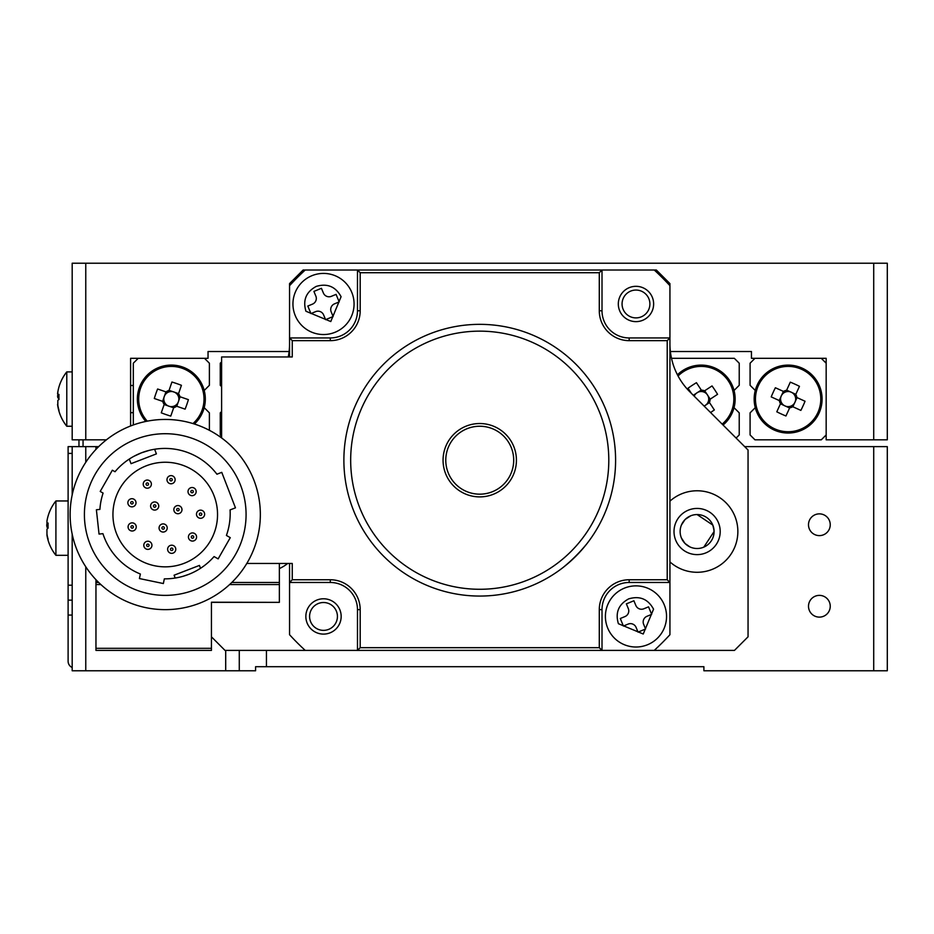 <?xml version="1.0" encoding="UTF-8"?>
<svg xmlns="http://www.w3.org/2000/svg" width="934" height="934" viewBox="0 0 934 934"><rect width="100%" height="100%" fill="white"/><g stroke="black" fill="none" stroke-linecap="round" stroke-linejoin="round"><path stroke-width="1.4" d="M85.765 566.775L85.765 670.775L239.279 670.775L239.279 650.403M266.447 650.403L266.447 666.701L255.589 666.701L255.589 670.775L239.279 670.775M713.739 528.107L714.09 531.528A16.987 16.987 0 0 0 688.615 516.829A16.987 16.987 0 0 0 688.615 546.238A16.987 16.987 0 0 0 714.09 531.528L703.816 547.126M830.244 524.733A10.869 10.869 0 0 0 813.934 515.323A10.869 10.869 0 0 0 813.934 534.155A10.869 10.869 0 0 0 830.244 524.733M830.244 606.248A10.869 10.869 0 0 0 813.934 596.838A10.869 10.869 0 0 0 813.934 615.658A10.869 10.869 0 0 0 830.244 606.248M873.71 670.775L873.71 446.627L887.3 446.627L887.3 670.775L703.897 670.775L703.897 666.701L266.447 666.701M873.71 446.627L744.655 446.627M95.957 449.406L95.957 446.627L98.689 446.627L85.765 446.627L85.765 462.33M225.701 650.403L225.701 670.775M72.187 494.962L72.187 446.627L85.765 446.627M85.765 670.775L72.187 670.775L72.187 534.131M689.829 546.88L685.042 543.483M684.984 543.425L681.376 537.926M681.446 524.966L684.996 519.631M685.311 519.304L690.81 515.755M697.103 514.552L712.829 525.095M712.84 525.141L714.055 530.524M289.108 351.523L208.037 351.523L208.037 358.317L130.597 358.317L130.597 425.986M85.765 439.832L72.187 439.832L72.187 263.225L85.765 263.225L85.765 439.832L106.418 439.832M670.379 351.523L751.45 351.523L751.45 358.317L826.17 358.317L826.17 439.832L873.71 439.832L873.71 263.225L85.765 263.225M873.71 263.225L887.3 263.225L887.3 439.832L873.71 439.832M72.187 615.074L68.112 615.074L68.112 661.272A6.795 6.795 0 0 0 72.187 667.495M72.187 446.627L68.112 446.627L72.187 446.627M68.112 615.074L68.112 585.198L72.187 585.198M72.187 453.41L68.112 453.41L68.112 585.198M68.112 453.41L68.112 446.627M72.187 600.142L68.112 600.142M48.078 516.07A43.396 42.392 -0 0 0 46.957 521.079L46.957 524.184A43.396 9.282 0 0 1 48.113 523.063A42.17 35.679 69.7 0 0 48.113 528.107A43.396 9.282 180 0 0 46.957 529.228L46.957 534.085A43.396 42.392 -0 0 0 48.113 539.21A42.17 7.811 149.4 0 0 48.113 540.307A43.396 42.392 180 0 1 48.078 540.202A43.478 43.478 0 0 0 55.912 555.31L55.912 500.963A43.478 43.478 0 0 0 55.912 500.963A43.478 43.478 0 0 0 48.078 516.07A43.396 42.392 -0 0 1 48.113 515.953A42.17 6.258 30.4 0 0 48.089 516.035A43.478 43.478 0 0 0 48.089 516.035M58.935 387.038A42.17 6.48 30.4 0 1 58.959 386.968A43.478 43.478 0 0 1 66.781 371.907L66.781 426.243L72.187 426.243M58.935 398.62A43.396 7.694 0 0 1 57.826 397.709L57.569 395.911M58.959 386.968A42.17 6.48 30.4 0 1 58.982 386.898A43.396 42.707 -0 0 0 57.826 392.07L57.826 395.351A43.396 7.694 0 0 1 58.982 394.417A42.17 35.947 72.9 0 0 58.982 399.507A43.396 7.694 180 0 0 57.826 400.429L57.826 405.169A43.396 42.707 -0 0 0 58.982 410.33A42.17 6.48 149.6 0 0 58.959 411.182A42.17 6.48 149.6 0 0 58.982 411.24A43.396 42.707 180 0 1 57.826 406.08L57.826 402.799M58.935 395.421L57.721 395.421L58.935 395.351M57.604 404.224L57.604 404.679A43.478 43.478 0 0 0 66.781 426.243A43.478 43.478 0 0 1 58.959 411.182M57.604 393.914L57.604 393.471A43.478 43.478 0 0 1 66.769 371.907L72.187 371.907L66.781 371.907M48.089 540.249A43.478 43.478 0 0 1 48.089 540.226A43.396 42.392 180 0 1 46.957 535.194L46.957 532.076M48.078 528.13A43.396 9.282 0 0 1 46.957 527.033L46.7 525.025M48.066 524.278L46.84 524.278L48.066 524.184M78.97 439.832L78.97 446.627M83.056 439.832L83.056 446.627M221.615 386.653L220.261 385.298L220.261 363.209L221.615 361.855M221.615 436.295L220.261 434.94L220.261 412.851L221.615 411.497M133.317 424.97L133.317 363.209L138.209 358.317L204.499 358.317L209.391 363.209L209.391 385.298L204.207 390.482A33.963 33.963 0 0 1 204.207 407.668L209.391 412.851L209.391 430.317M192.953 423.581A32.667 32.667 0 0 0 189.544 371.942A32.667 32.667 0 0 0 147.292 421.164M179.97 396.74A8.931 8.931 0 0 0 178.522 393.751L181.429 385.322A53.682 23.957 19.1 0 0 171.938 382.029L169.019 390.459A8.931 8.931 0 0 0 166.03 391.906L157.601 388.999A53.682 23.957 -70.9 0 0 154.308 398.491L162.738 401.41A8.931 8.931 0 0 0 164.197 404.399L161.278 412.828A53.682 23.957 -160.9 0 0 170.77 416.109L173.689 407.691A8.931 8.931 0 0 0 176.678 406.232L185.107 409.15A53.682 23.957 109.1 0 0 188.399 399.647L178.324 396.168A7.554 7.554 0 0 0 177.95 395.386L178.522 393.751M173.689 407.691L174.261 406.045A7.554 7.554 0 0 0 175.043 405.671L176.678 406.232M169.019 390.459L168.447 392.105A7.554 7.554 0 0 0 164.559 395.782L163.975 397.464A7.554 7.554 0 0 0 164.758 402.752L164.197 404.399M164.15 404.515L173.654 407.808M178.557 393.634L169.054 390.342M176.795 406.278L178.733 400.686A7.554 7.554 0 0 0 178.324 396.168M175.043 405.671A7.554 7.554 0 0 0 178.733 400.686L180.087 396.775M177.95 395.386A7.554 7.554 0 0 0 168.447 392.105M165.913 391.871L164.559 395.782A7.554 7.554 0 0 0 163.975 397.464L162.621 401.375M164.758 402.752A7.554 7.554 0 0 0 174.261 406.045M167.676 392.478L166.03 391.906M162.738 401.41L164.384 401.982M194.389 424.024A33.963 33.963 0 0 0 189.952 370.646A33.963 33.963 0 0 0 145.809 421.456M754.976 439.832L821.278 439.832L826.17 434.94L826.17 363.209L821.278 358.317L754.976 358.317L750.084 363.209L750.084 385.298L755.267 390.482A33.963 33.963 0 0 0 755.267 407.668L750.084 412.851L750.084 434.94L754.976 439.832M736.097 438.058L739.226 434.94L739.226 412.851L734.042 407.668A33.963 33.963 0 0 0 734.042 390.482L739.226 385.298L739.226 363.209L734.334 358.317L671.511 358.317M817.857 412.606A32.667 32.667 0 0 0 784.992 366.56A32.667 32.667 0 0 0 761.537 418.047A32.667 32.667 0 0 0 817.857 412.606M779.33 400.593A8.931 8.931 0 0 0 780.497 403.71L776.796 411.812A53.682 23.957 -155.5 0 0 785.949 415.98L789.65 407.866A8.931 8.931 0 0 0 792.756 406.71L800.87 410.4A53.682 23.957 114.5 0 0 805.038 401.246L796.924 397.557A8.931 8.931 0 0 0 795.756 394.44L799.457 386.326A53.682 23.957 24.5 0 0 790.304 382.158L786.615 390.272A8.931 8.931 0 0 0 783.498 391.439L775.383 387.75A53.682 23.957 -65.5 0 0 771.215 396.892L780.917 401.316A7.554 7.554 0 0 0 781.221 402.122L780.497 403.71M786.615 390.272L785.891 391.86A7.554 7.554 0 0 0 785.074 392.163L783.498 391.439M789.65 407.866L790.362 406.29A7.554 7.554 0 0 0 794.589 402.998L795.324 401.375A7.554 7.554 0 0 0 795.044 396.028L795.756 394.44M795.815 394.335L786.661 390.167M780.439 403.815L789.592 407.983M783.381 391.393L780.929 396.775A7.554 7.554 0 0 0 780.917 401.316M785.074 392.163A7.554 7.554 0 0 0 780.929 396.775L779.213 400.534M781.221 402.122A7.554 7.554 0 0 0 790.362 406.29M792.873 406.757L794.589 402.998A7.554 7.554 0 0 0 795.324 401.375L797.041 397.604M795.044 396.028A7.554 7.554 0 0 0 785.891 391.86M791.18 405.986L792.756 406.71M796.924 397.557L795.336 396.833M819.036 413.143A33.963 33.963 0 0 0 784.864 365.264A33.963 33.963 0 0 0 760.486 418.806A33.963 33.963 0 0 0 819.036 413.143A33.963 33.963 0 0 0 784.864 365.264A33.963 33.963 0 0 0 760.486 418.806A33.963 33.963 0 0 0 819.036 413.143M722.145 424.118A32.667 32.667 0 0 0 727.399 379.589A32.667 32.667 0 0 0 678.072 375.993M710.564 412.524A53.682 23.957 146.7 0 0 714.335 409.933L709.431 402.472A8.931 8.931 0 0 0 710.109 399.227L717.557 394.323A53.682 23.957 56.7 0 0 712.035 385.929L704.586 390.821A8.931 8.931 0 0 0 701.329 390.143L696.437 382.695A53.682 23.957 -33.3 0 0 688.031 388.217L691.44 393.412M704.143 406.103L706.046 404.854A7.554 7.554 0 0 0 708.649 400.172L710.109 399.227M704.586 390.821L703.127 391.778A7.554 7.554 0 0 0 697.803 392.315L696.32 393.296A7.554 7.554 0 0 0 694.207 396.179M710.214 399.157L704.691 390.751M704.084 406.045A7.554 7.554 0 0 0 706.046 404.854L709.501 402.577M708.649 400.172A7.554 7.554 0 0 0 703.127 391.778M701.259 390.05L697.803 392.315A7.554 7.554 0 0 0 696.32 393.296L693.308 395.269M702.286 391.603L701.329 390.143M709.431 402.472L708.474 401.025M682.52 370.693A33.963 33.963 0 0 0 677.43 374.791A33.963 33.963 0 0 1 728.403 378.76A33.963 33.963 0 0 1 723.068 425.04A33.963 33.963 0 0 0 728.403 378.76A33.963 33.963 0 0 0 682.52 370.693M211.434 648.313L211.434 650.403L95.957 650.403L95.957 648.313L211.434 648.313L211.434 602.22L279.359 602.36L279.359 584.567L229.589 584.567M669.935 343.77A67.925 67.925 0 0 0 689.829 391.801L748.052 450.013L748.052 636.813L734.463 650.403L602.01 650.403L599.289 647.682L599.289 609.645A29.888 29.888 0 0 1 629.177 579.757L667.215 579.757L667.215 340.653L629.177 340.653A29.888 29.888 0 0 1 599.289 310.765L599.289 272.728L360.185 272.728L360.185 310.765A29.888 29.888 0 0 1 330.297 340.653L292.26 340.653L292.26 356.963L221.615 356.963L221.615 437.964M211.434 636.813L225.012 650.403L357.477 650.403L360.185 647.682L599.289 647.682M720.196 531.528A23.093 23.093 0 0 0 685.556 511.528A23.093 23.093 0 0 0 685.556 551.527A23.093 23.093 0 0 0 720.196 531.528M289.552 285.699L289.552 283.597L303.13 270.008L305.231 270.008A258.123 258.123 0 0 0 289.552 285.699L289.552 337.945L292.26 340.653M289.552 356.963L289.552 337.945L330.297 337.945A27.168 27.168 0 0 0 357.477 310.765L357.477 270.008L656.345 270.008L669.935 283.597L669.935 337.945L667.215 340.653M337.431 616.44A13.928 13.928 0 0 0 316.544 604.38A13.928 13.928 0 0 0 316.544 628.5A13.928 13.928 0 0 0 337.431 616.44M649.901 303.982A13.928 13.928 0 0 0 629.014 291.922A13.928 13.928 0 0 0 629.014 316.031A13.928 13.928 0 0 0 649.901 303.982M279.359 568.584A40.757 40.757 0 0 0 287.707 563.459M669.935 561.906A40.757 40.757 0 0 0 737.86 531.528A40.757 40.757 0 0 0 669.935 501.149M289.552 343.77A67.925 67.925 0 0 1 288.256 356.963M341.167 616.44A17.664 17.664 0 0 1 323.514 634.104A17.664 17.664 0 0 1 305.85 616.44A17.664 17.664 0 0 1 323.514 598.776A17.664 17.664 0 0 1 341.167 616.44M653.637 303.982A17.664 17.664 0 0 1 635.972 321.635A17.664 17.664 0 0 1 618.308 303.982A17.664 17.664 0 0 1 635.972 286.318A17.664 17.664 0 0 1 653.637 303.982M664.226 604.765A30.565 30.565 0 0 1 647.647 644.694A30.565 30.565 0 0 1 607.719 628.115A30.565 30.565 0 0 1 624.297 588.187A30.565 30.565 0 0 1 664.226 604.765M351.756 292.307A30.565 30.565 0 0 1 335.178 332.224A30.565 30.565 0 0 1 295.261 315.645A30.565 30.565 0 0 1 311.839 275.728A30.565 30.565 0 0 1 351.756 292.307M513.7 460.205A33.963 33.963 0 0 0 479.737 426.243A33.963 33.963 0 0 0 445.775 460.205A33.963 33.963 0 0 0 479.737 494.168A33.963 33.963 0 0 0 513.7 460.205M654.244 270.008A258.123 258.123 0 0 1 669.935 285.699M629.177 340.653L629.177 337.945A27.168 27.168 0 0 1 602.01 310.765A27.168 27.168 0 0 0 629.177 337.945L669.935 337.945L669.935 582.477L667.215 579.757M336.077 294.373L339.194 301.904L334.489 303.854A6.118 6.118 0 0 0 331.173 311.839L333.111 316.544L325.581 319.661L323.631 314.945A6.118 6.118 0 0 0 315.645 311.629L310.94 313.579L307.823 306.048L312.54 304.099A6.118 6.118 0 0 0 315.855 296.113L313.906 291.408L321.436 288.291L323.386 293.007A6.118 6.118 0 0 0 331.372 296.323L336.077 294.373M360.185 272.728L357.477 270.008L305.231 270.008M246.798 563.459L292.26 563.459L292.26 579.757L289.552 582.477L289.552 563.459M654.244 650.403A258.123 258.123 0 0 0 669.935 634.711L669.935 582.477L629.177 582.477A27.168 27.168 0 0 0 602.01 609.645L602.01 650.403L357.477 650.403L357.477 609.645A27.168 27.168 0 0 0 330.297 582.477L289.552 582.477L289.552 634.711A258.123 258.123 0 0 0 305.231 650.403M599.289 310.765L602.01 310.765L602.01 270.008L599.289 272.728M602.01 650.403L602.01 609.645L599.289 609.645M635.844 605.466A6.118 6.118 0 0 0 643.83 608.781L648.546 606.831L651.652 614.374L646.947 616.312A6.118 6.118 0 0 0 643.631 624.297L645.569 629.002L638.039 632.12L636.101 627.414A6.118 6.118 0 0 0 628.115 624.099L623.398 626.037L620.293 618.506L624.998 616.557A6.118 6.118 0 0 0 628.313 608.583L626.364 603.866L633.906 600.76L635.844 605.466M453.784 486.124A36.683 36.683 0 0 1 470.269 424.772A36.683 36.683 0 0 1 515.171 469.72A36.683 36.683 0 0 1 453.784 486.124M383.617 556.209A135.85 135.85 0 0 0 610.941 495.452A135.85 135.85 0 0 0 444.666 328.955A135.85 135.85 0 0 0 383.617 556.209A135.85 135.85 0 0 1 444.666 328.955A135.85 135.85 0 0 1 610.941 495.452A135.85 135.85 0 0 1 383.617 556.209M562.968 567.58C571.795 560.4 579.816 552.403 587.007 543.576M455.71 484.209A33.963 33.963 0 0 0 512.544 469.02A33.963 33.963 0 0 0 470.969 427.398A33.963 33.963 0 0 0 455.71 484.209M98.689 582.477L95.957 582.477L95.957 579.687M95.957 648.313L95.957 582.477M231.795 582.477L279.359 582.477L279.359 584.567M98.689 446.627L95.957 446.627M279.359 582.477L279.359 563.459M149.382 450.316L141.501 452.803A65.205 65.205 0 0 0 115.01 471.74L112.349 470.211L100.207 491.436L103.09 493.094A65.205 65.205 0 0 0 99.903 509.392L96.389 509.777L99.039 534.085L102.915 533.653A65.205 65.205 0 0 0 140.369 574.025L139.423 578.555L163.357 583.54L164.337 578.846A65.205 65.205 0 0 0 188.446 574.468L189.999 573.85M183.192 576.243L188.446 574.468A65.205 65.205 0 0 0 214.061 556.559L218.136 558.882L230.278 537.657L226.425 535.451A65.205 65.205 0 0 0 230.079 509.917L235.461 507.839L221.767 472.347L216.922 474.215A65.205 65.205 0 0 0 141.501 452.803L133.936 456.282M259.045 530.197A95.093 95.093 0 0 0 131.005 425.822A95.093 95.093 0 0 0 105.157 588.257A95.093 95.093 0 0 0 259.045 530.197M146.416 465.751A52.304 52.304 0 0 1 214.038 495.721A52.304 52.304 0 0 1 184.068 563.342A52.304 52.304 0 0 1 116.446 533.372A52.304 52.304 0 0 1 146.416 465.751M200.541 568.292L199.432 565.42L174.086 575.204L175.183 578.041M129.266 459.073L131.052 463.673L156.398 453.889L154.612 449.254M136.142 439.132A80.838 80.838 0 0 1 240.657 485.447A80.838 80.838 0 0 1 194.342 589.961A80.838 80.838 0 0 1 89.827 543.646A80.838 80.838 0 0 1 136.142 439.132M191.844 541.019A4.075 4.075 0 0 1 188.493 536.326A4.075 4.075 0 0 1 193.175 532.975A4.075 4.075 0 0 1 196.525 537.669A4.075 4.075 0 0 1 191.844 541.019M192.311 538.206A1.226 1.226 0 0 0 193.653 536.571A1.226 1.226 0 0 0 191.563 536.221A1.226 1.226 0 0 0 192.311 538.206M171.027 553.29A4.075 4.075 0 0 1 167.676 548.608A4.075 4.075 0 0 1 172.37 545.258A4.075 4.075 0 0 1 175.72 549.951A4.075 4.075 0 0 1 171.027 553.29M171.494 550.488A1.226 1.226 0 0 0 172.848 548.842A1.226 1.226 0 0 0 170.747 548.491A1.226 1.226 0 0 0 171.494 550.488M147.198 549.32A4.075 4.075 0 0 1 143.848 544.627A4.075 4.075 0 0 1 148.541 541.276A4.075 4.075 0 0 1 151.88 545.97A4.075 4.075 0 0 1 147.198 549.32M147.665 546.507A1.226 1.226 0 0 0 149.008 544.872A1.226 1.226 0 0 0 146.918 544.522A1.226 1.226 0 0 0 147.665 546.507M131.496 530.956A4.075 4.075 0 0 1 128.145 526.262A4.075 4.075 0 0 1 132.838 522.912A4.075 4.075 0 0 1 136.189 527.605A4.075 4.075 0 0 1 131.496 530.956M131.963 528.142A1.226 1.226 0 0 0 133.305 526.507A1.226 1.226 0 0 0 131.215 526.157A1.226 1.226 0 0 0 131.963 528.142M162.469 531.995A4.075 4.075 0 0 1 159.119 527.301A4.075 4.075 0 0 1 163.812 523.951A4.075 4.075 0 0 1 167.163 528.644A4.075 4.075 0 0 1 162.469 531.995M162.936 529.181A1.226 1.226 0 0 0 164.291 527.535A1.226 1.226 0 0 0 162.189 527.196A1.226 1.226 0 0 0 162.936 529.181M153.993 510.034A4.075 4.075 0 0 1 150.654 505.352A4.075 4.075 0 0 1 155.336 502.002A4.075 4.075 0 0 1 158.687 506.683A4.075 4.075 0 0 1 153.993 510.034M154.472 507.22A1.226 1.226 0 0 0 155.815 505.586A1.226 1.226 0 0 0 153.725 505.236A1.226 1.226 0 0 0 154.472 507.22M131.274 506.8A4.075 4.075 0 0 1 127.923 502.107A4.075 4.075 0 0 1 132.605 498.756A4.075 4.075 0 0 1 135.955 503.449A4.075 4.075 0 0 1 131.274 506.8M131.741 503.986A1.226 1.226 0 0 0 133.083 502.352A1.226 1.226 0 0 0 130.994 502.002A1.226 1.226 0 0 0 131.741 503.986M146.626 488.143A4.075 4.075 0 0 1 143.276 483.45A4.075 4.075 0 0 1 147.969 480.099A4.075 4.075 0 0 1 151.32 484.793A4.075 4.075 0 0 1 146.626 488.143M147.093 485.33A1.226 1.226 0 0 0 148.448 483.695A1.226 1.226 0 0 0 146.358 483.345A1.226 1.226 0 0 0 147.093 485.33M170.385 483.73A4.075 4.075 0 0 1 167.034 479.037A4.075 4.075 0 0 1 171.728 475.686A4.075 4.075 0 0 1 175.067 480.38A4.075 4.075 0 0 1 170.385 483.73M170.852 480.917A1.226 1.226 0 0 0 172.195 479.282A1.226 1.226 0 0 0 170.105 478.932A1.226 1.226 0 0 0 170.852 480.917M177.25 513.677A4.075 4.075 0 0 1 173.899 508.983A4.075 4.075 0 0 1 178.581 505.633A4.075 4.075 0 0 1 181.932 510.326A4.075 4.075 0 0 1 177.25 513.677M177.717 510.863A1.226 1.226 0 0 0 179.059 509.228A1.226 1.226 0 0 0 176.97 508.878A1.226 1.226 0 0 0 177.717 510.863M191.412 495.615A4.075 4.075 0 0 1 188.073 490.922A4.075 4.075 0 0 1 192.754 487.571A4.075 4.075 0 0 1 196.105 492.265A4.075 4.075 0 0 1 191.412 495.615M191.89 492.802A1.226 1.226 0 0 0 193.233 491.167A1.226 1.226 0 0 0 191.143 490.817A1.226 1.226 0 0 0 191.89 492.802M199.888 518.242A4.075 4.075 0 0 1 196.537 513.548A4.075 4.075 0 0 1 201.23 510.197A4.075 4.075 0 0 1 204.581 514.891A4.075 4.075 0 0 1 199.888 518.242M200.355 515.428A1.226 1.226 0 0 0 201.709 513.793A1.226 1.226 0 0 0 199.619 513.443A1.226 1.226 0 0 0 200.355 515.428M58.912 397.709L57.826 397.709M48.066 527.033L46.957 527.033M653.555 609.178L643.234 634.011L618.39 623.702C615.132 612.634 618.565 604.356 628.71 598.857C639.767 595.6 648.056 599.033 653.555 609.178M341.085 296.708L330.776 321.553L305.932 311.244C302.674 300.176 306.107 291.898 316.252 286.399C327.309 283.142 335.586 286.575 341.085 296.708M330.297 582.477L330.297 579.757A29.888 29.888 0 0 1 360.185 609.645L360.185 647.682M292.26 579.757L330.297 579.757M357.477 609.645L360.185 609.645M629.177 582.477L629.177 579.757M357.477 310.765L360.185 310.765M330.297 337.945L330.297 340.653M388.416 551.41A129.055 129.055 0 0 0 604.38 493.689A129.055 129.055 0 0 0 446.417 335.528A129.055 129.055 0 0 0 388.416 551.41M100.895 584.567L95.957 584.567M130.597 412.665L133.317 412.665L130.597 412.665M130.597 385.485L133.317 385.485M55.912 555.31L68.112 555.31M55.912 500.963L68.112 500.963M279.359 602.36L211.434 602.36"/></g></svg>
